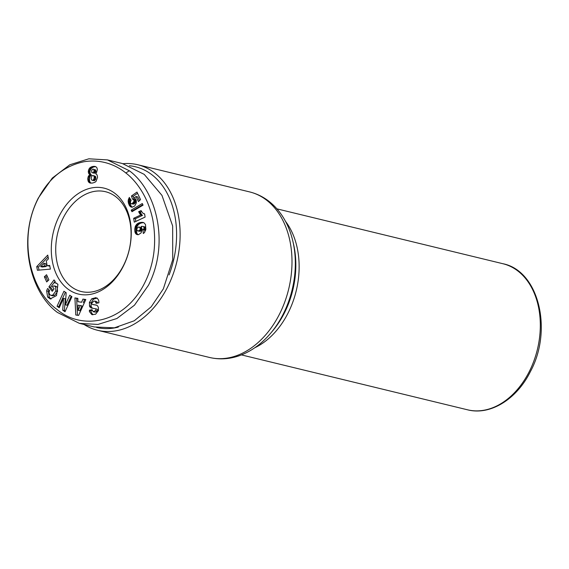 <?xml version="1.0" encoding="UTF-8"?>
<svg xmlns="http://www.w3.org/2000/svg" width="569" height="569" viewBox="0 0 569 569"><rect width="100%" height="100%" fill="white"/><g stroke="black" fill="none" stroke-linecap="round" stroke-linejoin="round"><path stroke-width="0.85" d="M125.834 172.983C133.864 179 147.656 194.249 152.841 219.983C156.745 242.543 154.249 263.063 145.358 281.548C125.272 323.619 81.943 331.051 56.715 309.223C29.147 289.621 16.423 234.051 41.032 193.538C51.523 176.17 65.855 165.572 84.027 161.738C103.444 158.566 118.366 166.809 125.834 172.983L129.341 170.771C156.503 190.402 169.946 243.404 148.473 285.233L134.462 305.204L116.901 318.505L97.946 324.437L79.361 323.341L57.455 312.466C30.377 292.793 16.793 240.047 38.329 198.012L52.277 178.097L69.838 164.775L88.828 158.808L107.441 159.903L129.341 170.771M56.701 283.227L54.603 282.836L55.883 282.914L57.91 284.28L56.53 295.574L50.15 298.931L47.618 296.904L46.644 290.88A5.704 4.083 103.6 0 1 47.739 288.462L49.659 290.702A2.312 1.657 -76.4 0 0 49.09 292.857L49.688 294.536L50.918 295.382L52.846 295.069L55.826 291.079L55.57 286.705L53.884 285.873L52.369 286.598L54.055 288.832L52.234 291.307L48.898 286.89L54.034 279.912L55.257 281.534L54.603 282.836M55.584 286.285L57.27 287.117L57.526 291.492L55.826 291.079M56.132 286.342L53.884 285.873M57.526 291.492L54.553 295.482L52.846 295.069M54.553 295.482L52.625 295.802L50.918 295.382M96.09 297.779L95.542 297.644C97.733 298.241 98.85 299.785 98.892 302.267L98.878 302.843L96.175 303.305L94.959 301.115L94.041 301.093L91.879 302.943A1.238 0.882 -76.4 0 0 92.427 304.408A1.238 0.882 -76.4 0 0 92.47 304.415L96.097 305.055A4.63 3.307 103.6 0 1 96.246 305.091A4.63 3.307 103.6 0 1 97.719 306.094L98.437 307.587L98.444 310.56L95.62 314.216L91.894 314.643L89.404 311.599L89.418 310.162L92.071 309.707L93.174 311.727L95.642 310.617A1.238 0.882 -76.4 0 0 95.706 310.496A1.238 0.882 -76.4 0 0 95.279 308.725A1.238 0.882 -76.4 0 0 95.236 308.718L91.68 308.092A4.63 3.307 103.6 0 1 91.538 308.057A4.63 3.307 103.6 0 1 89.596 306.222L89.411 302.452L91.765 298.761L95.82 297.701M92.064 310.411L91.125 310.574L91.104 312.011L92.868 314.785M123.06 163.701A85.172 60.904 103.6 0 1 137.748 164.74A85.172 60.904 103.6 0 1 167.578 287.046A85.172 60.904 103.6 0 1 97.548 330.276A85.172 60.904 103.6 0 1 84.034 324.472M118.316 327.09A82.669 59.119 103.6 0 1 96.645 327.474M95.642 310.617L97.342 311.03A1.238 0.882 -76.4 0 0 97.413 310.909A1.238 0.882 -76.4 0 0 96.979 309.138A1.238 0.882 -76.4 0 0 96.936 309.131L95.315 308.739M116.069 196.931A51.352 36.722 -76.4 0 0 105.514 191.717A51.352 36.722 -76.4 0 0 63.294 217.778A51.352 36.722 -76.4 0 0 70.727 286.307A51.352 36.722 -76.4 0 0 81.282 291.52A51.352 36.722 -76.4 0 0 123.509 265.46A51.352 36.722 -76.4 0 0 116.069 196.931M59.332 215.807A54.482 38.962 103.6 0 1 115.329 193.688A54.482 38.962 103.6 0 1 123.217 266.399A54.482 38.962 103.6 0 1 67.22 288.519A54.482 38.962 103.6 0 1 59.332 215.807M129.348 165.743A82.669 59.119 103.6 0 1 169.085 274.912M107.441 159.903L122.328 163.516L144.234 174.384L161.98 195.416L172.649 225.978L172.727 259.706L163.36 288.846L151.176 306.847L134.284 320.76L114.39 327.836L94.248 326.955L79.361 323.341M65.022 311.748L62.711 310.162L63.522 298.384L59.219 307.765L57.049 306.271L63.948 291.228L66.175 292.751L65.343 304.835L69.759 295.211L71.929 296.705L65.022 311.748M44.361 276.769L46.551 274.727L48.884 279.905L46.694 281.947L44.361 276.769L46.061 277.188L47.76 280.951M46.267 261.022L47.156 265.751L49.688 265.417L50.385 269.116L37.419 270.261L36.736 266.619L47.753 255.097L48.457 258.845L46.267 261.022M77.932 301.705L81.609 302.246L82.939 299.102L85.819 299.522L78.614 315.418L75.784 315.006L74.916 297.921L77.832 298.348L77.932 301.705L81.609 302.246M132.399 198.972L131.453 195.971L136.994 192.073L140.543 199.584L138.452 201.604L136.048 196.518L134.497 197.621L136.211 200.132L136.347 202.884L134.697 206.028L131.965 207.272L130.664 206.874L129.227 205.196L128.146 200.765L129.341 197.407L131.133 200.338L130.436 201.81L130.571 203.154L131.048 203.709L132.136 203.695L133.985 201.447L133.829 199.904L132.399 198.972M145.5 224.549L145.828 229.698L144.192 232.856L143.296 233.51L142.975 229.592L143.879 228.902L143.993 227.131L142.99 226.419L141.148 226.391L142.186 229.421L141.098 232.899L138.445 234.698L135.92 233.93L134.953 232.01L134.825 228.745L135.379 226.249L136.901 224.072L139.099 222.806L142.072 222.323L143.985 222.778L145.5 224.549M131.211 210.11L142.307 203.517L143.075 205.139L131.965 211.704L131.211 210.11L133.146 211.007M143.886 213.78L144.626 213.937L145.102 217.095L134.263 222.152L133.679 218.297L140.778 214.982L138.623 211.704L141.055 210.573L142.677 213.048L144.576 213.93M96.396 172.919L95.72 173.701L97.1 174.932L97.541 177.258L96.076 181.333L94.909 182.293L92.519 183.054L90.151 183.062L89.02 182.478L88.216 181.376L87.754 178.844L88.323 176.354L89.781 174.662L88.679 173.438L88.273 171.475L89.504 168.196L92.15 166.589L95.933 166.774L96.886 167.748L97.391 169.498L96.396 172.919M51.039 299.038L49.325 297.317L48.344 291.292L46.644 290.88M48.344 291.292A5.704 4.083 103.6 0 1 48.941 289.721M49.325 297.317L47.618 296.904M55.051 281.257L50.598 287.302L48.898 286.89M50.598 287.302L52.924 290.375M96.787 305.29L92.47 304.415M94.959 301.115L96.659 301.527L97.889 303.014M97.242 298.056L93.465 299.173L91.765 298.761M93.465 299.173L91.111 302.864L89.411 302.452M91.111 302.864L91.14 306.2L89.44 305.788M91.14 306.2L91.296 306.634A4.63 3.307 -76.4 0 0 92.697 308.27M97.342 311.03L95.67 312.161L93.174 311.727M91.125 310.574L89.418 310.162M91.111 311.136L89.411 310.724M63.522 298.384L65.229 298.796L64.418 310.574L62.711 310.162M64.418 310.574L65.286 311.172M71.196 296.2L67.042 305.247L65.343 304.835M65.392 292.217L58.749 306.684L57.049 306.271M58.749 306.684L59.482 307.189M47.184 276.136L46.061 277.188M49.809 266.043L47.156 265.751M48.095 256.925L38.436 267.032L36.736 266.619M38.436 267.032L39.012 270.119M82.939 299.102L84.646 299.514L83.309 302.658M77.839 298.519L74.916 297.921M76.616 298.341L77.476 315.254M85.748 299.671L84.646 299.514M137.563 193.282L133.153 196.383L131.453 195.971M133.153 196.383L134.099 199.37M133.224 199.2L132.584 199.001M134.924 199.612L133.359 199.306M135.059 199.719L135.529 200.324L133.829 199.904M135.529 200.324L135.721 200.964L134.014 200.551M135.721 200.964L135.685 201.86L133.985 201.447M135.685 201.86L133.95 201.561M135.657 201.974L135.301 202.728L133.601 202.315M135.301 202.728L134.647 203.496L132.947 203.083M134.647 203.496L132.847 203.176M134.554 203.588L133.843 204.107L132.136 203.695M133.843 204.107L131.517 203.851M130.024 198.524L128.864 198.247M130.379 199.1L130.216 199.477L128.509 199.065M130.216 199.477L130.002 200.181L128.302 199.769M130.002 200.181L129.853 201.156L128.153 200.743M129.853 201.156L128.146 200.765M129.846 201.177L129.839 202.087L128.132 201.675M129.839 202.087L129.974 203.041L128.274 202.628M129.974 203.041L130.073 203.496L128.374 203.083M130.073 203.496L130.337 204.292L128.637 203.88M130.337 204.292L130.699 205.146L128.999 204.733M130.699 205.146L130.934 205.608L129.227 205.196M130.934 205.608L131.382 206.327L129.682 205.914M131.382 206.327L131.859 206.881L130.159 206.469M132.186 207.244L130.664 206.874M131.859 206.881L132.3 207.23M139.483 200.608L137.748 196.931L136.048 196.518M143.438 222.543L142.791 222.387M143.907 222.742L142.072 222.323M143.772 222.735L141.276 222.344M142.975 222.756L140.408 222.458M142.108 222.87L139.889 222.571M141.589 222.984L139.099 222.806M140.799 223.219L138.388 223.084M140.088 223.496L139.441 223.852L137.741 223.439M139.441 223.852L138.879 224.257L137.172 223.845M138.879 224.257L136.901 224.072M138.601 224.485L137.975 225.153L136.275 224.741M137.975 225.153L137.47 225.872L135.771 225.459M137.47 225.872L137.079 226.661L135.379 226.249M137.079 226.661L136.859 227.287L135.152 226.875M136.859 227.287L136.652 228.176L134.953 227.764M136.652 228.176L136.524 229.158L134.825 228.745M136.524 229.158L136.468 230.246L134.761 229.833M136.468 230.246L134.768 230.118M136.475 230.53L136.51 231.54L134.81 231.128M136.51 231.54L136.66 232.422L134.953 232.01M136.66 232.422L136.88 233.176L135.18 232.764M136.88 233.176L137.165 233.738L135.465 233.326M137.165 233.738L137.62 234.343L135.92 233.93M137.911 234.741L136.496 234.392M137.62 234.343L138.089 234.727M143.424 226.562L142.99 226.419M145.131 226.974L143.48 226.597M145.187 227.01L145.692 227.543L143.993 227.131M145.692 227.543L145.849 228.354L144.149 227.941M145.849 228.354L144.149 227.998M145.849 228.411L145.579 229.314L143.879 228.902M145.579 229.314L143.694 229.115M145.394 229.527L144.682 230.004L142.975 229.592M144.682 230.004L144.846 232.109M142.833 204.627L132.911 210.523M141.553 211.547L140.33 212.116L138.623 211.704M140.33 212.116L140.557 212.621L138.857 212.209M140.557 212.621L140.941 213.382L139.241 212.97M140.941 213.382L141.311 214.008L139.611 213.595M141.311 214.008L139.761 213.816M141.461 214.228L141.93 214.819L140.23 214.399M141.93 214.819L142.478 215.395L140.778 214.982M142.478 215.395L135.379 218.709L133.679 218.297M135.379 218.709L135.792 221.441M95.471 166.575L94.582 166.361M95.898 166.76L93.75 166.333M95.45 166.745L92.953 166.418M94.653 166.831L92.15 166.589M93.849 167.002L91.303 166.895M93.01 167.307L92.263 167.691L90.563 167.279M92.263 167.691L91.63 168.161L89.923 167.748M91.63 168.161L91.204 168.609L89.504 168.196M91.204 168.609L90.613 169.455L88.906 169.043M90.613 169.455L90.215 170.387L88.508 169.975M90.215 170.387L90.009 171.383L88.309 170.97M90.009 171.383L89.973 171.888L88.273 171.475M89.973 171.888L90.058 172.905L88.359 172.492M90.058 172.905L90.357 173.801L88.657 173.389M90.357 173.801L88.679 173.438M90.386 173.851L90.841 174.505L89.141 174.093M90.841 174.505L91.481 175.074L89.781 174.662M91.481 175.074L89.518 174.868M91.218 175.28L90.528 175.956L88.828 175.544M90.528 175.956L90.023 176.767L88.323 176.354M90.023 176.767L89.859 177.13L88.159 176.717M89.859 177.13L89.575 178.14L87.875 177.727M89.575 178.14L89.461 179.256L87.754 178.844M89.461 179.256L89.482 179.904L87.775 179.484M89.482 179.904L89.618 180.906L87.91 180.494M89.618 180.906L89.916 181.796L88.216 181.376M89.916 181.796L90.194 182.279L88.487 181.867M90.194 182.279L90.72 182.891L89.02 182.478M90.599 183.118L89.71 182.898M90.72 182.891L91.14 183.147M40.641 266.612L42.341 267.025L46.253 266.505L45.719 263.667L44.019 263.255L40.641 266.612L44.553 266.093L44.019 263.255M78.173 310.325L79.873 310.738L81.936 305.887L78.024 305.155L78.173 310.325L80.236 305.475M137.62 230.914L140.123 231.327L141.944 229.698L141.589 227.742L138.587 226.995L136.759 228.674L137.079 230.623L138.388 230.922L139.782 230.175L140.33 228.638L139.334 227.01M91.993 172.67L94.482 173.261L95.877 171.61L95.556 169.903L92.882 169.128L91.666 170.195L91.787 172.485L92.783 172.848L93.814 172.158L94.049 169.804L93.202 169.128M95.478 176.354L92.719 175.458L91.986 175.842L91.104 178.154L91.545 179.811L92.178 180.273L94.29 180.707L95.727 179.121L95.478 176.354L93.437 175.608M92.178 180.273L94.29 180.707M46.253 266.505L44.553 266.093M141.589 227.742L139.889 227.33M141.887 228.197L140.187 227.778M142.03 229.051L140.33 228.638M141.944 229.698L140.244 229.279M141.525 230.516L139.825 230.104M141.482 230.587L139.782 230.175M140.899 231.05L139.199 230.637M140.123 231.327L138.423 230.914M140.088 231.334L138.388 230.922M95.556 169.903L93.857 169.491M95.748 170.223L94.049 169.804M95.912 171.191L94.205 170.778M95.877 171.61L94.17 171.198M95.514 172.571L93.814 172.158M95.293 172.82L93.593 172.407M94.482 173.261L92.783 172.848M95.827 177.144L94.127 176.731L93.778 175.935M95.905 178.061L94.205 177.649L94.127 176.731M95.727 179.121L94.027 178.709L94.205 177.649M95.372 179.875L93.672 179.463L94.027 178.709M94.71 180.551L93.003 180.138L93.672 179.463M92.591 180.295L93.003 180.138M529.241 371.642A75.151 53.742 -76.4 0 0 502.918 263.724C538.8 270.759 552.99 330.041 530.393 371.6C516.801 399.203 490.272 415.754 467.455 409.787A75.151 53.742 -76.4 0 0 529.241 371.642M292.893 241.327A82.427 58.948 103.6 0 1 283.156 314.23A82.427 58.948 103.6 0 1 270.538 333.37L272.423 331.151A77.896 55.705 103.6 0 0 284.344 313.057A77.896 55.705 103.6 0 0 293.547 244.165L292.893 241.327C289.642 227.38 283.639 215.807 274.863 206.611C267.636 199.2 259.222 194.299 249.613 191.909A85.172 60.904 103.6 0 1 279.45 314.209A85.172 60.904 103.6 0 1 209.42 357.439L97.548 330.276M285.51 221.341A75.151 53.742 103.6 0 1 288.049 313.078A75.151 53.742 103.6 0 1 254.812 347.744M49.83 297.985L48.13 297.573M97.74 303.035L96.189 302.658M91.296 306.634L89.596 306.222M467.455 409.787L241.462 354.907M95.279 308.725L96.979 309.138M502.918 263.724L276.925 208.851M209.42 357.439C219.157 359.743 228.98 359.21 238.895 355.853C250.794 351.67 261.342 344.181 270.538 333.37M249.613 191.909L137.748 164.74M92.427 304.408L94.134 304.82"/></g></svg>
